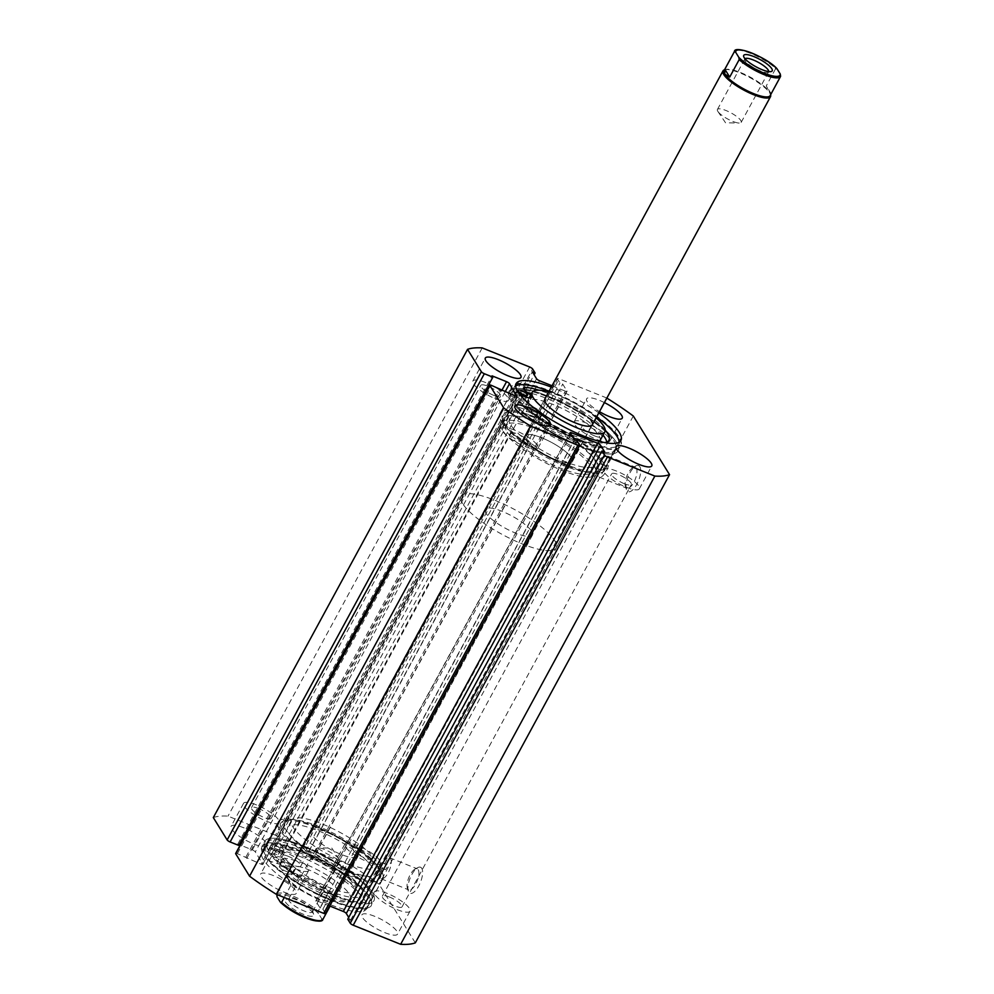 <?xml version="1.0" encoding="UTF-8"?>
<svg xmlns="http://www.w3.org/2000/svg" width="994" height="994" viewBox="0 0 994 994"><rect width="100%" height="100%" fill="white"/><g stroke="black" fill="none" stroke-linecap="round" stroke-linejoin="round"><path stroke-width="0.75" stroke-dasharray="4.97 3.73" d="M768.685 71.593A13.518 3.479 -151.5 0 1 768.598 71.866A13.518 3.479 -151.5 0 1 767.728 72.45A13.518 3.479 -151.5 0 1 755.974 68.959A13.518 3.479 -151.5 0 1 745.202 60.796A13.518 3.479 -151.5 0 1 744.829 60.013A13.518 3.479 -151.5 0 1 744.841 58.969A13.518 3.479 -151.5 0 1 745.028 58.745M717.792 111.291A13.518 3.479 -151.5 0 1 717.432 109.464A13.518 3.479 -151.5 0 1 728.428 111.576A13.518 3.479 -151.5 0 1 740.816 120.547A13.518 3.479 -151.5 0 1 741.176 122.361A13.518 3.479 -151.5 0 1 739.213 123.045A13.518 3.479 -151.5 0 1 727.645 118.969A13.518 3.479 -151.5 0 1 717.916 111.49A13.518 3.479 -151.5 0 1 717.792 111.291M724.079 70.586A26.217 6.747 -151.5 0 1 725.769 69.456A26.217 6.747 -151.5 0 1 748.569 76.227A26.217 6.747 -151.5 0 1 769.455 92.082A26.217 6.747 -151.5 0 1 770.188 93.573A26.217 6.747 -151.5 0 1 770.164 95.598M724.514 69.791A27.024 6.946 -151.5 0 1 724.738 69.729A27.024 6.946 -151.5 0 1 748.234 76.712A27.024 6.946 -151.5 0 1 769.766 93.038A27.024 6.946 -151.5 0 1 770.524 94.592A27.024 6.946 -151.5 0 1 770.599 94.803M525.577 439.46A27.024 6.946 28.5 0 0 550.341 457.389A27.024 6.946 28.5 0 0 572.358 461.614A27.024 6.946 28.5 0 0 571.625 457.973A27.024 6.946 28.5 0 0 546.862 440.044A27.024 6.946 28.5 0 0 524.857 435.819A27.024 6.946 28.5 0 0 525.577 439.46M285.551 902.204A16.215 4.175 28.5 0 0 302.325 913.834A16.215 4.175 28.5 0 0 313.632 914.244A16.215 4.175 28.5 0 0 313.185 913.312A16.215 4.175 28.5 0 0 300.263 903.521A16.215 4.175 28.5 0 0 286.16 899.321A16.215 4.175 28.5 0 0 285.551 902.204M312.128 910.094A13.518 3.479 -151.5 0 1 312.501 910.864A13.518 3.479 -151.5 0 1 312.489 911.908A13.518 3.479 -151.5 0 1 301.48 909.808A13.518 3.479 -151.5 0 1 289.105 900.837A13.518 3.479 -151.5 0 1 288.732 899.011A13.518 3.479 -151.5 0 1 289.602 898.439A13.518 3.479 -151.5 0 1 301.356 901.931A13.518 3.479 -151.5 0 1 312.128 910.094M339.538 859.599A13.518 3.479 -151.5 0 1 339.898 861.413A13.518 3.479 -151.5 0 1 328.902 859.313A13.518 3.479 -151.5 0 1 316.514 850.342A13.518 3.479 -151.5 0 1 316.154 848.528A13.518 3.479 -151.5 0 1 318.117 847.832A13.518 3.479 -151.5 0 1 329.685 851.92A13.518 3.479 -151.5 0 1 339.414 859.4A13.518 3.479 -151.5 0 1 339.538 859.599M284.259 897.495L291.043 884.995L287.875 878.808A26.217 6.747 -151.5 0 1 287.142 877.304A26.217 6.747 -151.5 0 1 287.167 875.279A26.217 6.747 -151.5 0 1 308.525 879.379A26.217 6.747 -151.5 0 1 332.543 896.774A26.217 6.747 -151.5 0 1 333.251 900.303A26.217 6.747 -151.5 0 1 331.561 901.421A26.217 6.747 -151.5 0 1 308.761 894.65A26.217 6.747 -151.5 0 1 287.875 878.808L286.185 877.143L276.767 894.488A26.217 6.747 28.5 0 1 276.829 894.339A26.217 6.747 28.5 0 1 293.802 896.489A26.217 6.747 28.5 0 1 318.155 911.249L327.622 893.805L332.543 896.774L332.481 901.657L327.622 893.805M287.564 877.839A27.024 6.946 -151.5 0 1 286.806 876.298A27.024 6.946 -151.5 0 1 286.831 874.211A27.024 6.946 -151.5 0 1 308.848 878.423A27.024 6.946 -151.5 0 1 333.599 896.364A27.024 6.946 -151.5 0 1 334.332 900.005A27.024 6.946 -151.5 0 1 332.592 901.16A27.024 6.946 -151.5 0 1 309.097 894.178A27.024 6.946 -151.5 0 1 287.564 877.839M502.554 430.203A54.049 13.904 -151.5 0 1 501.1 422.935A54.049 13.904 -151.5 0 1 545.134 431.371A54.049 13.904 -151.5 0 1 594.648 467.242A54.049 13.904 -151.5 0 1 596.102 474.511A54.049 13.904 -151.5 0 1 552.08 466.074A54.049 13.904 -151.5 0 1 502.554 430.203M462.682 503.647A54.049 13.904 -151.5 0 1 461.228 496.379A54.049 13.904 -151.5 0 1 505.25 504.815A54.049 13.904 -151.5 0 1 554.776 540.686A54.049 13.904 -151.5 0 1 556.23 547.955A54.049 13.904 -151.5 0 1 512.196 539.518A54.049 13.904 -151.5 0 1 462.682 503.647M485.706 512.904A27.024 6.946 -151.5 0 1 484.973 509.276A27.024 6.946 -151.5 0 1 506.99 513.488A27.024 6.946 -151.5 0 1 531.753 531.43A27.024 6.946 -151.5 0 1 532.473 535.058A27.024 6.946 -151.5 0 1 510.456 530.846A27.024 6.946 -151.5 0 1 485.706 512.904M322.901 919.351A26.217 6.747 28.5 0 0 323.013 919.102L332.481 901.657M291.043 884.995L286.185 877.143M323.013 919.102L321.658 918.642L318.515 913.548L318.155 911.249M780.613 76.302L771.145 93.747L769.455 92.082L766.287 85.894L775.755 68.449A26.217 6.747 28.5 0 0 751.402 53.701A26.217 6.747 28.5 0 0 734.429 51.539M771.145 93.747L766.287 85.894M777.109 68.921L775.755 68.449M274.655 845.012A5.405 1.392 28.5 0 0 271.238 844.614A5.405 1.392 28.5 0 0 277.338 849.361A5.405 1.392 28.5 0 0 280.743 849.771A5.405 1.392 28.5 0 0 274.655 845.012M272.157 849.609A5.405 1.392 28.5 0 0 268.753 849.199A5.405 1.392 28.5 0 0 274.841 853.945A5.405 1.392 28.5 0 0 278.245 854.355A5.405 1.392 28.5 0 0 272.157 849.609M285.228 862.133A5.405 1.392 28.5 0 0 281.824 861.723A5.405 1.392 28.5 0 0 287.912 866.47A5.405 1.392 28.5 0 0 291.329 866.88A5.405 1.392 28.5 0 0 285.228 862.133M282.743 866.718A5.405 1.392 28.5 0 0 279.326 866.321A5.405 1.392 28.5 0 0 285.427 871.067A5.405 1.392 28.5 0 0 288.832 871.477A5.405 1.392 28.5 0 0 282.743 866.718M261.708 848.975L273.872 854.852A10.002 2.572 28.5 0 0 275.984 855.797A10.002 2.572 28.5 0 0 282.284 856.555A10.002 2.572 28.5 0 0 278.295 851.721A10.002 2.572 -151.5 0 1 274.294 846.9A10.002 2.572 -151.5 0 1 276.034 846.403A52.794 13.581 -151.5 0 1 300.163 853.001A52.794 13.581 -151.5 0 1 359.679 899.396A52.794 13.581 -151.5 0 1 326.392 895.42A52.794 13.581 -151.5 0 1 297.131 880.535A10.002 2.572 -151.5 0 1 291.404 874.571A10.002 2.572 -151.5 0 1 292.137 874.111A10.002 2.572 28.5 0 0 292.87 873.664A10.002 2.572 28.5 0 0 289.03 868.955A10.002 2.572 28.5 0 0 279.637 864.171L269.101 860.928A62.162 15.979 28.5 0 0 332.244 900.601A62.162 15.979 28.5 0 0 371.433 905.285A62.162 15.979 28.5 0 0 301.381 850.653A62.162 15.979 28.5 0 0 262.18 845.969A62.162 15.979 28.5 0 0 261.708 848.975L264.193 844.378L276.369 850.268A10.002 2.572 28.5 0 0 278.482 851.199A10.002 2.572 28.5 0 0 284.781 851.957A10.002 2.572 28.5 0 0 280.78 847.136A10.002 2.572 -151.5 0 1 276.792 842.303A10.002 2.572 -151.5 0 1 278.519 841.806A52.794 13.581 -151.5 0 1 302.661 848.404A52.794 13.581 -151.5 0 1 362.164 894.811A52.794 13.581 -151.5 0 1 328.877 890.823A52.794 13.581 -151.5 0 1 299.629 875.95A10.002 2.572 -151.5 0 1 293.901 869.974A10.002 2.572 -151.5 0 1 294.634 869.526A10.002 2.572 28.5 0 0 295.367 869.079A10.002 2.572 28.5 0 0 291.528 864.358A10.002 2.572 28.5 0 0 282.122 859.586L271.586 856.343A62.162 15.979 28.5 0 0 334.742 896.004A62.162 15.979 28.5 0 0 373.93 900.701A62.162 15.979 28.5 0 0 303.866 846.068A62.162 15.979 28.5 0 0 264.677 841.371A62.162 15.979 28.5 0 0 264.193 844.378M269.101 860.928L271.586 856.343M532.163 416.61A5.405 1.392 -151.5 0 1 526.074 411.864A5.405 1.392 -151.5 0 1 529.479 412.274A5.405 1.392 -151.5 0 1 535.58 417.02A5.405 1.392 -151.5 0 1 532.163 416.61M534.66 412.025A5.405 1.392 -151.5 0 1 528.572 407.279A5.405 1.392 -151.5 0 1 531.976 407.677A5.405 1.392 -151.5 0 1 538.065 412.435A5.405 1.392 -151.5 0 1 534.66 412.025M521.589 399.501A5.405 1.392 -151.5 0 1 515.501 394.755A5.405 1.392 -151.5 0 1 518.905 395.152A5.405 1.392 -151.5 0 1 524.994 399.911A5.405 1.392 -151.5 0 1 521.589 399.501M519.514 394.071L510.941 389.934A62.162 15.979 -151.5 0 1 511.425 386.927A62.162 15.979 -151.5 0 1 550.614 391.624A62.162 15.979 -151.5 0 1 620.678 446.244A62.162 15.979 -151.5 0 1 581.49 441.56A62.162 15.979 -151.5 0 1 518.334 401.887L528.87 405.13A10.002 2.572 -151.5 0 1 530.833 405.838A10.002 2.572 -151.5 0 1 542.103 414.622A10.002 2.572 -151.5 0 1 541.37 415.07A10.002 2.572 28.5 0 0 540.637 415.529A10.002 2.572 28.5 0 0 546.365 421.493A52.794 13.581 28.5 0 0 575.625 436.378A52.794 13.581 28.5 0 0 605.259 442.69M518.334 401.887L515.836 406.484L526.373 409.727A10.002 2.572 -151.5 0 1 528.348 410.423A10.002 2.572 -151.5 0 1 539.618 419.219A10.002 2.572 -151.5 0 1 538.885 419.667A10.002 2.572 28.5 0 0 538.152 420.114A10.002 2.572 28.5 0 0 543.88 426.091A52.794 13.581 28.5 0 0 573.128 440.963A52.794 13.581 28.5 0 0 606.427 444.952A52.794 13.581 28.5 0 0 606.8 442.181M603.047 435.099A52.794 13.581 28.5 0 0 546.911 398.544A52.794 13.581 28.5 0 0 531.566 393.45M605.234 430.129A52.794 13.581 28.5 0 0 549.409 393.959A52.794 13.581 28.5 0 0 538.847 390.195M510.941 389.934L508.456 394.519A62.162 15.979 -151.5 0 1 508.928 391.512A62.162 15.979 -151.5 0 1 548.129 396.208A62.162 15.979 -151.5 0 1 618.181 450.841A62.162 15.979 -151.5 0 1 578.993 446.144A62.162 15.979 -151.5 0 1 515.836 406.484M527.329 392.543A52.794 13.581 28.5 0 0 522.782 391.947A10.002 2.572 28.5 0 0 521.042 392.444A10.002 2.572 28.5 0 0 525.043 397.277A10.002 2.572 -151.5 0 1 529.032 402.098A10.002 2.572 -151.5 0 1 520.62 400.408L508.456 394.519M530.572 395.277A10.002 2.572 -151.5 0 1 531.529 397.513L529.032 402.098M508.245 433.657A48.644 12.512 28.5 0 0 553.434 465.13A48.644 12.512 28.5 0 0 591.355 471.926A48.644 12.512 28.5 0 0 588.957 463.788A48.644 12.512 28.5 0 0 543.78 432.315A48.644 12.512 28.5 0 0 505.859 425.507A48.644 12.512 28.5 0 0 508.245 433.657M511.985 426.761A48.644 12.512 28.5 0 0 557.174 458.246A48.644 12.512 28.5 0 0 595.095 465.043A48.644 12.512 28.5 0 0 592.697 456.905A48.644 12.512 28.5 0 0 547.52 425.42A48.644 12.512 28.5 0 0 509.587 418.623A48.644 12.512 28.5 0 0 511.985 426.761M590.958 420.363A27.024 6.946 28.5 0 0 565.859 402.881A27.024 6.946 28.5 0 0 544.787 399.103L524.857 435.819A27.024 6.946 28.5 0 0 526.186 440.354A27.024 6.946 28.5 0 0 551.285 457.836A27.024 6.946 28.5 0 0 572.358 461.614A27.024 6.946 28.5 0 0 571.028 457.091A27.024 6.946 28.5 0 0 545.917 439.609A27.024 6.946 28.5 0 0 524.857 435.819L544.787 399.103M599.891 440.914A41.35 10.636 28.5 0 0 597.866 433.98A41.35 10.636 28.5 0 0 559.46 407.229A41.35 10.636 28.5 0 0 527.218 401.452A41.35 10.636 28.5 0 0 529.255 408.372A41.35 10.636 28.5 0 0 566.63 434.639A41.35 10.636 28.5 0 0 599.556 441.411M503.014 423.419A59.454 15.283 28.5 0 0 558.243 461.887A59.454 15.283 28.5 0 0 604.588 470.199A59.454 15.283 28.5 0 0 601.668 460.247A59.454 15.283 28.5 0 0 546.439 421.779A59.454 15.283 28.5 0 0 500.094 413.467A59.454 15.283 28.5 0 0 503.014 423.419M514.233 402.756A59.454 15.283 28.5 0 0 569.463 441.237A59.454 15.283 28.5 0 0 615.808 449.549A59.454 15.283 28.5 0 0 612.888 439.596A59.454 15.283 28.5 0 0 557.659 401.116A59.454 15.283 28.5 0 0 511.301 392.804A59.454 15.283 28.5 0 0 514.233 402.756M596.139 417.815A41.35 10.636 28.5 0 0 548.638 392.034M566.431 464.633A56.757 14.599 -151.5 0 1 502.417 419.145A56.757 14.599 -151.5 0 1 538.251 419.033A56.757 14.599 -151.5 0 1 590.101 449.723A56.757 14.599 -151.5 0 1 598.562 471.355A56.757 14.599 -151.5 0 1 566.431 464.633M537.679 422.413A54.049 13.904 28.5 0 0 503.598 418.337A54.049 13.904 28.5 0 0 503.548 422.512A54.049 13.904 28.5 0 0 564.517 465.838A54.049 13.904 28.5 0 0 595.12 472.237A54.049 13.904 28.5 0 0 598.599 469.926A54.049 13.904 28.5 0 0 597.145 462.645C597.108 465.552 596.288 467.081 594.648 467.242C594.549 464.285 595.381 462.757 597.145 462.645A54.049 13.904 28.5 0 0 537.679 422.413M316.427 827.58A56.757 14.599 28.5 0 0 284.296 820.858A56.757 14.599 28.5 0 0 292.77 842.49A56.757 14.599 28.5 0 0 344.62 873.179A56.757 14.599 28.5 0 0 380.453 873.067A56.757 14.599 28.5 0 0 316.427 827.58M345.191 869.8A54.049 13.904 -151.5 0 1 284.272 822.299A54.049 13.904 -151.5 0 1 287.738 819.975A54.049 13.904 -151.5 0 1 318.341 826.374A54.049 13.904 -151.5 0 1 377.807 866.606C377.708 863.649 378.54 862.121 380.304 862.009C380.28 864.917 379.447 866.445 377.807 866.606A54.049 13.904 -151.5 0 1 379.323 869.7A54.049 13.904 -151.5 0 1 379.273 873.875A54.049 13.904 -151.5 0 1 345.191 869.8M421.754 868.334A14.053 5.566 -68.1 0 0 417.778 867.613A14.053 5.566 -68.1 0 0 410.112 878.187A14.053 5.566 -68.1 0 0 408.31 891.133A14.053 5.566 -68.1 0 0 408.795 892.202A14.053 5.566 -68.1 0 0 418.76 885.915A14.053 5.566 -68.1 0 0 421.754 868.334M407.739 888.984A11.356 4.498 111.9 0 1 407.354 888.114A11.356 4.498 111.9 0 1 408.795 877.665A11.356 4.498 111.9 0 1 414.995 869.116A11.356 4.498 111.9 0 1 417.207 868.818A11.356 4.498 111.9 0 1 418.201 869.7A11.356 4.498 111.9 0 1 416.498 882.498A11.356 4.498 111.9 0 1 408.733 889.879A11.356 4.498 111.9 0 1 407.739 888.984M639.838 466.671A14.053 5.566 -68.1 0 0 635.862 465.95A14.053 5.566 -68.1 0 0 628.196 476.536A14.053 5.566 -68.1 0 0 626.394 489.47A14.053 5.566 -68.1 0 0 626.879 490.539A14.053 5.566 -68.1 0 0 636.843 484.252A14.053 5.566 -68.1 0 0 639.838 466.671M625.822 487.321A11.356 4.498 111.9 0 1 625.437 486.464A11.356 4.498 111.9 0 1 626.879 476.002A11.356 4.498 111.9 0 1 633.079 467.453A11.356 4.498 111.9 0 1 635.29 467.155A11.356 4.498 111.9 0 1 636.284 468.037A11.356 4.498 111.9 0 1 634.582 480.835A11.356 4.498 111.9 0 1 626.816 488.216A11.356 4.498 111.9 0 1 625.822 487.321M601.556 470.013A2.709 1.069 111.9 0 1 601.966 466.969A2.709 1.069 111.9 0 1 603.805 465.217A2.709 1.069 111.9 0 1 604.054 465.428A2.709 1.069 111.9 0 1 603.644 468.472A2.709 1.069 111.9 0 1 601.792 470.224A2.709 1.069 111.9 0 1 601.556 470.013M603.805 465.217L597.145 462.645M384.715 869.377A2.709 1.069 111.9 0 1 385.125 866.333A2.709 1.069 111.9 0 1 386.977 864.581A2.709 1.069 111.9 0 1 387.213 864.792A2.709 1.069 111.9 0 1 386.803 867.837A2.709 1.069 111.9 0 1 384.951 869.588A2.709 1.069 111.9 0 1 384.715 869.377M386.977 864.581L380.304 862.009M598.189 476.213A11.356 4.498 111.9 0 1 599.891 463.428A11.356 4.498 111.9 0 1 607.657 456.047A11.356 4.498 111.9 0 1 608.663 456.929A11.356 4.498 111.9 0 1 606.961 469.727A11.356 4.498 111.9 0 1 599.196 477.108A11.356 4.498 111.9 0 1 598.189 476.213M380.106 877.876A11.356 4.498 111.9 0 1 381.808 865.078A11.356 4.498 111.9 0 1 389.573 857.698A11.356 4.498 111.9 0 1 390.58 858.592A11.356 4.498 111.9 0 1 388.878 871.378A11.356 4.498 111.9 0 1 381.112 878.758A11.356 4.498 111.9 0 1 380.106 877.876M515.675 385.97A59.59 15.32 28.5 0 0 513.935 387.697A59.59 15.32 28.5 0 0 581.105 440.069A59.59 15.32 28.5 0 0 618.666 444.567A59.59 15.32 28.5 0 0 619.175 442.156M596.562 417.02A59.59 15.32 28.5 0 0 551.496 392.195A59.59 15.32 28.5 0 0 549.061 391.226M598.81 412.895A59.59 15.32 28.5 0 0 553.745 388.058A59.59 15.32 28.5 0 0 551.31 387.101M578.993 446.144A62.162 15.979 28.5 0 0 618.181 450.841A62.162 15.979 28.5 0 0 548.116 396.208A62.162 15.979 28.5 0 0 508.928 391.512A62.162 15.979 28.5 0 0 578.993 446.144M581.738 441.1A62.162 15.979 28.5 0 0 620.927 445.784A62.162 15.979 28.5 0 0 550.862 391.164A62.162 15.979 28.5 0 0 511.674 386.467A62.162 15.979 28.5 0 0 581.738 441.1M567.139 465.776A59.59 15.32 28.5 0 0 604.712 470.274A59.59 15.32 28.5 0 0 537.543 417.89A59.59 15.32 28.5 0 0 499.97 413.405A59.59 15.32 28.5 0 0 567.139 465.776M578.359 445.113A59.59 15.32 28.5 0 0 615.932 449.611A59.59 15.32 28.5 0 0 548.763 397.24A59.59 15.32 28.5 0 0 511.189 392.742A59.59 15.32 28.5 0 0 578.359 445.113M301.766 852.144A59.59 15.32 28.5 0 0 264.193 847.646A59.59 15.32 28.5 0 0 331.362 900.03A59.59 15.32 28.5 0 0 368.936 904.515A59.59 15.32 28.5 0 0 301.766 852.144M299.517 856.281A59.59 15.32 28.5 0 0 261.944 851.783A59.59 15.32 28.5 0 0 329.113 904.155A59.59 15.32 28.5 0 0 366.687 908.653A59.59 15.32 28.5 0 0 299.517 856.281M303.866 846.068A62.162 15.979 28.5 0 0 264.677 841.371A62.162 15.979 28.5 0 0 334.742 896.004A62.162 15.979 28.5 0 0 373.93 900.701A62.162 15.979 28.5 0 0 303.866 846.068M301.132 851.112A62.162 15.979 28.5 0 0 261.931 846.428A62.162 15.979 28.5 0 0 331.996 901.061A62.162 15.979 28.5 0 0 371.184 905.745A62.162 15.979 28.5 0 0 301.132 851.112M315.719 826.436A59.59 15.32 28.5 0 0 278.146 821.951A59.59 15.32 28.5 0 0 345.316 874.322A59.59 15.32 28.5 0 0 382.889 878.82A59.59 15.32 28.5 0 0 315.719 826.436M304.512 847.099A59.59 15.32 28.5 0 0 266.939 842.601A59.59 15.32 28.5 0 0 334.108 894.973A59.59 15.32 28.5 0 0 371.669 899.471A59.59 15.32 28.5 0 0 304.512 847.099M273.4 875.59A20.265 5.206 28.5 0 0 260.627 874.061A20.265 5.206 28.5 0 0 283.464 891.879A20.265 5.206 28.5 0 0 296.249 893.407A20.265 5.206 28.5 0 0 273.4 875.59M285.862 852.641A20.265 5.206 28.5 0 0 273.089 851.112A20.265 5.206 28.5 0 0 295.926 868.918A20.265 5.206 28.5 0 0 308.712 870.458A20.265 5.206 28.5 0 0 285.862 852.641M243.865 827.816A20.265 5.206 28.5 0 0 231.093 826.287A20.265 5.206 28.5 0 0 253.942 844.105A20.265 5.206 28.5 0 0 266.715 845.633A20.265 5.206 28.5 0 0 243.865 827.816M256.328 804.867A20.265 5.206 28.5 0 0 243.555 803.338A20.265 5.206 28.5 0 0 266.404 821.156A20.265 5.206 28.5 0 0 279.177 822.684A20.265 5.206 28.5 0 0 256.328 804.867M374.701 916.331A20.265 5.206 28.5 0 0 361.928 914.803A20.265 5.206 28.5 0 0 384.765 932.608A20.265 5.206 28.5 0 0 397.55 934.149A20.265 5.206 28.5 0 0 374.701 916.331M387.163 893.382A20.265 5.206 28.5 0 0 374.39 891.842A20.265 5.206 28.5 0 0 397.227 909.659A20.265 5.206 28.5 0 0 410.013 911.187A20.265 5.206 28.5 0 0 387.163 893.382M345.166 868.557A20.265 5.206 28.5 0 0 332.394 867.029A20.265 5.206 28.5 0 0 355.243 884.846A20.265 5.206 28.5 0 0 368.016 886.375A20.265 5.206 28.5 0 0 345.166 868.557M357.629 845.608A20.265 5.206 28.5 0 0 344.856 844.08A20.265 5.206 28.5 0 0 367.705 861.897A20.265 5.206 28.5 0 0 380.478 863.426A20.265 5.206 28.5 0 0 357.629 845.608M515.165 430.327A20.265 5.206 28.5 0 0 502.38 428.787A20.265 5.206 28.5 0 0 525.23 446.604A20.265 5.206 28.5 0 0 538.015 448.132A20.265 5.206 28.5 0 0 515.165 430.327M485.631 382.553A20.265 5.206 28.5 0 0 472.858 381.025A20.265 5.206 28.5 0 0 495.695 398.842A20.265 5.206 28.5 0 0 508.481 400.371A20.265 5.206 28.5 0 0 485.631 382.553M616.466 471.057A20.265 5.206 28.5 0 0 603.681 469.528A20.265 5.206 28.5 0 0 626.531 487.346A20.265 5.206 28.5 0 0 639.304 488.874A20.265 5.206 28.5 0 0 616.466 471.057M604.402 402.595A20.265 5.206 28.5 0 0 599.394 400.333A20.265 5.206 28.5 0 0 586.609 398.805A20.265 5.206 28.5 0 0 599.481 411.665M586.932 423.295A20.265 5.206 28.5 0 0 574.147 421.767A20.265 5.206 28.5 0 0 596.996 439.572A20.265 5.206 28.5 0 0 609.782 441.1A20.265 5.206 28.5 0 0 586.932 423.295M594.747 435.944A11.22 2.883 -151.5 0 1 582.111 426.078A11.22 2.883 -151.5 0 1 589.181 426.923A11.22 2.883 -151.5 0 1 601.817 436.788A11.22 2.883 -151.5 0 1 594.747 435.944M359.878 849.249A11.22 2.883 28.5 0 0 352.808 848.404A11.22 2.883 28.5 0 0 365.457 858.257A11.22 2.883 28.5 0 0 372.526 859.102A11.22 2.883 28.5 0 0 359.878 849.249M624.282 483.705A11.22 2.883 -151.5 0 1 611.645 473.852A11.22 2.883 -151.5 0 1 618.715 474.697A11.22 2.883 -151.5 0 1 631.352 484.55A11.22 2.883 -151.5 0 1 624.282 483.705M389.412 897.01A11.22 2.883 28.5 0 0 382.342 896.166A11.22 2.883 28.5 0 0 394.978 906.031A11.22 2.883 28.5 0 0 402.048 906.876A11.22 2.883 28.5 0 0 389.412 897.01M493.446 395.202A11.22 2.883 -151.5 0 1 480.81 385.349A11.22 2.883 -151.5 0 1 487.88 386.194A11.22 2.883 -151.5 0 1 500.529 396.047A11.22 2.883 -151.5 0 1 493.446 395.202M258.577 808.507A11.22 2.883 28.5 0 0 251.507 807.662A11.22 2.883 28.5 0 0 264.155 817.515A11.22 2.883 28.5 0 0 271.225 818.36A11.22 2.883 28.5 0 0 258.577 808.507M522.981 442.964A11.22 2.883 -151.5 0 1 510.344 433.111A11.22 2.883 -151.5 0 1 517.414 433.956A11.22 2.883 -151.5 0 1 530.051 443.821A11.22 2.883 -151.5 0 1 522.981 442.964M288.111 856.269A11.22 2.883 28.5 0 0 281.041 855.424A11.22 2.883 28.5 0 0 293.677 865.289A11.22 2.883 28.5 0 0 300.76 866.134A11.22 2.883 28.5 0 0 288.111 856.269M606.837 398.097A121.616 31.274 28.5 0 0 606.539 397.911L559.113 378.838A2.709 0.696 28.5 0 0 557.41 378.639A2.709 0.696 28.5 0 0 557.485 379L303.257 847.223A2.709 0.696 -151.5 0 1 303.195 846.851A2.709 0.696 -151.5 0 1 304.897 847.062L559.113 378.838M529.653 366.985L275.425 835.208A2.709 0.696 -151.5 0 1 278.395 837.221L280.88 841.235L278.121 840.129L282.346 846.963A2.709 0.696 28.5 0 0 285.315 848.975L311.11 859.35A2.709 0.696 28.5 0 0 312.812 859.549A2.709 0.696 28.5 0 0 312.737 859.189L566.965 390.965L562.728 384.131L559.97 383.013L557.485 379M566.965 390.965A2.709 0.696 -151.5 0 1 567.027 391.325A2.709 0.696 -151.5 0 1 565.325 391.127L311.11 859.35M552.03 385.771L565.325 391.127M415.318 942.859L379.074 884.238A121.616 31.274 28.5 0 0 352.323 866.134L304.897 847.062M347.763 919.201L350.522 920.307L348.732 917.412M329.598 905.944L317.533 901.086A2.709 0.696 28.5 0 0 315.831 900.887A2.709 0.696 28.5 0 0 315.906 901.247L320.13 908.094L322.888 909.199L325.373 913.213L579.601 444.989M235.665 853.473A2.709 0.696 -151.5 0 1 237.367 853.672L261.198 864.233A2.709 0.696 28.5 0 0 262.901 864.445A2.709 0.696 28.5 0 0 262.826 864.072L255.309 851.92A2.709 0.696 28.5 0 0 252.339 849.907L240.237 845.037M239.069 844.577L237.827 844.068L238.635 845.372M275.425 835.208L227.999 816.136A121.616 31.274 28.5 0 0 213.312 817.577M312.737 859.189L308.513 852.343L305.742 851.237L303.257 847.223M352.323 866.134L606.539 397.911M633.302 416.014L379.074 884.238M482.227 347.912L227.999 816.136M384.951 869.588L377.807 866.606M601.792 470.224L594.648 467.242M305.742 851.237L559.97 383.013M308.513 852.343L562.728 384.131M278.121 840.129L532.337 371.905M280.88 841.235L534.138 374.8M322.888 909.199L577.116 440.976M320.13 908.094L574.358 439.87M350.522 920.307L604.75 452.084M237.827 844.068L492.055 375.856M246.686 858.406L500.914 390.182M245.878 857.101L500.106 388.878M377.422 865.066A48.644 12.512 -151.5 0 1 377.012 866.706A48.644 12.512 -151.5 0 1 331.114 855.996A48.644 12.512 -151.5 0 1 291.093 821.926A48.644 12.512 -151.5 0 1 291.503 820.286A48.644 12.512 -151.5 0 1 337.401 830.996A48.644 12.512 -151.5 0 1 377.422 865.066M373.682 871.949A48.644 12.512 -151.5 0 1 373.272 873.589A48.644 12.512 -151.5 0 1 327.386 862.879A48.644 12.512 -151.5 0 1 287.353 828.81A48.644 12.512 -151.5 0 1 287.775 827.17A48.644 12.512 -151.5 0 1 333.661 837.88A48.644 12.512 -151.5 0 1 373.682 871.949M290.335 868.234A27.024 6.946 -151.5 0 1 290.571 867.327A27.024 6.946 -151.5 0 1 316.067 873.279A27.024 6.946 -151.5 0 1 338.295 892.202A27.024 6.946 -151.5 0 1 338.072 893.109A27.024 6.946 -151.5 0 1 312.576 887.157A27.024 6.946 -151.5 0 1 290.335 868.234M310.277 831.518A27.024 6.946 -151.5 0 1 310.513 830.599A27.024 6.946 -151.5 0 1 336.009 836.55A27.024 6.946 -151.5 0 1 358.238 855.474A27.024 6.946 -151.5 0 1 358.014 856.393A27.024 6.946 -151.5 0 1 332.518 850.442A27.024 6.946 -151.5 0 1 310.277 831.518M355.989 889.369A41.35 10.636 -151.5 0 1 355.641 890.773A41.35 10.636 -151.5 0 1 316.639 881.666A41.35 10.636 -151.5 0 1 282.619 852.703A41.35 10.636 -151.5 0 1 282.967 851.311A41.35 10.636 -151.5 0 1 321.969 860.419A41.35 10.636 -151.5 0 1 355.989 889.369M351.006 898.551A41.35 10.636 -151.5 0 1 350.658 899.943A41.35 10.636 -151.5 0 1 311.656 890.835A41.35 10.636 -151.5 0 1 277.624 861.885A41.35 10.636 -151.5 0 1 277.985 860.493A41.35 10.636 -151.5 0 1 316.987 869.588A41.35 10.636 -151.5 0 1 351.006 898.551M383.274 876.733A59.454 15.283 -151.5 0 1 382.777 878.746A59.454 15.283 -151.5 0 1 326.678 865.65A59.454 15.283 -151.5 0 1 277.761 824.026A59.454 15.283 -151.5 0 1 278.27 822.013A59.454 15.283 -151.5 0 1 334.357 835.109A59.454 15.283 -151.5 0 1 383.274 876.733M372.067 897.396A59.454 15.283 -151.5 0 1 371.557 899.408A59.454 15.283 -151.5 0 1 315.471 886.313A59.454 15.283 -151.5 0 1 266.554 844.676A59.454 15.283 -151.5 0 1 267.051 842.663A59.454 15.283 -151.5 0 1 323.137 855.759A59.454 15.283 -151.5 0 1 372.067 897.396M321.658 918.642A25.136 6.461 -151.5 0 1 320.453 920.618M280.967 902.726A25.136 6.461 -151.5 0 1 280.221 901.968M277.077 896.886A25.136 6.461 -151.5 0 1 293.118 897.669A25.136 6.461 -151.5 0 1 318.515 913.548M273.872 854.852L276.369 850.268M276.034 846.403L278.519 841.806M279.637 864.171L282.122 859.586M292.137 874.111L294.634 869.526M297.131 880.535L299.629 875.95M278.295 851.721L280.78 847.136M528.87 405.13L526.373 409.727M546.365 421.493L543.88 426.091M522.272 397.351L520.62 400.408M527.528 392.68L525.043 397.277M524.062 389.573L522.782 391.947M541.37 415.07L538.885 419.667M285.315 848.975L539.543 380.752M536.574 378.739L282.346 846.963M278.395 837.221L532.622 368.998M315.906 901.247L570.121 433.024M570.954 434.353L317.533 901.086M252.339 849.907L501.759 390.518M262.826 864.072L516.781 396.357M505.101 391.86L255.309 851.92M515.414 396.01L261.198 864.233M237.367 853.672L491.583 385.448M744.829 60.013L743.698 56.646M717.432 109.464L744.841 58.969M770.188 93.573L770.524 94.592M572.358 461.614L592.3 424.898L572.358 461.614M312.501 910.864L313.632 914.244M339.898 861.413L312.489 911.908M287.142 877.304L286.806 876.298M501.1 422.935L461.228 496.379M484.973 509.276L286.831 874.211M532.473 535.058L334.332 900.005M596.102 474.511L556.23 547.955M331.561 901.421L332.592 901.16M333.251 900.303L330.083 906.13M287.167 875.279L276.643 894.737M339.414 859.4L331.772 848.081L318.117 847.832M316.154 848.528L288.732 899.011M289.602 898.439L286.16 899.321M725.769 69.456L724.738 69.729M717.916 111.49L725.558 122.809L739.213 123.045M741.176 122.361L768.598 71.866M767.728 72.45L771.17 71.556M268.753 849.199L271.238 844.614M279.326 866.321L281.824 861.723M359.679 899.396L362.164 894.811M292.87 873.664L295.367 869.079M291.404 874.571L293.901 869.974M274.294 846.9L276.792 842.303M282.284 856.555L284.781 851.957M288.832 871.477L291.329 866.88M278.245 854.355L280.743 849.771M528.572 407.279L526.074 411.864M517.986 390.157L515.501 394.755M608.912 440.354L606.427 444.952M523.54 387.859L521.042 392.444M540.637 415.529L538.152 420.114M542.103 414.622L539.618 419.219M527.491 395.314L524.994 399.911M538.065 412.435L535.58 417.02M591.355 471.926L595.095 465.043M604.588 470.199L615.808 449.549M500.094 413.467L511.301 392.804M527.218 401.452L529.131 397.923M505.859 425.507L509.587 418.623M503.548 422.512L502.417 419.145M287.738 819.975L284.296 820.858M407.354 888.114L408.31 891.133M414.995 869.116L417.778 867.613M625.437 486.464L626.394 489.47M633.079 467.453L635.862 465.95M607.657 456.047L635.29 467.155M389.573 857.698L417.207 868.818M620.915 440.429L618.666 444.567M615.932 449.611L604.712 470.274M261.944 851.783L264.193 847.646M266.939 842.601L278.146 821.951M273.089 851.112L260.627 874.061M243.555 803.338L231.093 826.287M374.39 891.842L361.928 914.803M344.856 844.08L332.394 867.029M502.38 428.787L514.842 405.838M472.858 381.025L485.32 358.076M603.681 469.528L616.143 446.579M574.147 421.767L586.609 398.805M352.808 848.404L582.111 426.078M382.342 896.166L611.645 473.852M251.507 807.662L480.81 385.349M281.041 855.424L510.344 433.111M503.598 418.337L284.272 822.299M598.599 469.926L379.273 873.875M300.76 866.134L530.051 443.821M271.225 818.36L500.529 396.047M402.048 906.876L631.352 484.55M372.526 859.102L601.817 436.788M609.782 441.1L622.244 418.151M639.304 488.874L651.766 465.925M508.481 400.371L520.943 377.409M538.015 448.132L550.477 425.183M380.478 863.426L368.016 886.375M410.013 911.187L397.55 934.149M279.177 822.684L266.715 845.633M308.712 870.458L296.249 893.407M517.116 396.221L262.901 864.445M570.059 432.663L315.831 900.887M567.027 391.325L312.812 859.549M303.195 846.851L557.41 378.639M371.669 899.471L382.889 878.82M366.687 908.653L368.936 904.515M511.189 392.742L499.97 413.405M516.172 383.56L513.935 387.697M381.112 878.758L408.733 889.879M599.196 477.108L626.816 488.216M379.323 869.7L380.453 873.067M595.12 472.237L598.562 471.355M377.012 866.706L373.272 873.589M310.513 830.599L290.571 867.327M355.641 890.773L350.658 899.943M382.777 878.746L371.557 899.408M278.27 822.013L267.051 842.663M282.967 851.311L277.985 860.493M358.014 856.393L338.072 893.109M291.503 820.286L287.775 827.17"/><path stroke-width="1.49" d="M771.779 68.685A16.215 4.175 28.5 0 0 755.005 57.056A16.215 4.175 28.5 0 0 743.698 56.646A16.215 4.175 28.5 0 0 744.146 57.565A16.215 4.175 28.5 0 0 757.068 67.368A16.215 4.175 28.5 0 0 771.17 71.556A16.215 4.175 28.5 0 0 771.779 68.685M745.028 58.745A13.518 3.479 -151.5 0 1 756.347 61.33A13.518 3.479 -151.5 0 1 768.225 70.052A13.518 3.479 -151.5 0 1 768.685 71.593M780.613 76.302L780.501 76.55A26.217 6.747 28.5 0 0 780.613 76.302L780.253 74.003A25.136 6.461 -151.5 0 1 764.212 73.221A25.136 6.461 -151.5 0 1 738.815 57.341L739.176 59.64A26.217 6.747 28.5 0 0 763.529 74.388A26.217 6.747 28.5 0 0 780.501 76.55L770.164 95.598A26.217 6.747 -151.5 0 1 748.805 91.51A26.217 6.747 -151.5 0 1 724.788 74.115A26.217 6.747 -151.5 0 1 724.079 70.586L734.429 51.539A26.217 6.747 28.5 0 0 734.317 51.787L735.672 52.247A25.136 6.461 -151.5 0 1 751.725 53.03A25.136 6.461 -151.5 0 1 777.109 68.921L775.755 68.449M770.599 94.803A27.024 6.946 -151.5 0 1 770.499 96.679A27.024 6.946 -151.5 0 1 748.482 92.454A27.024 6.946 -151.5 0 1 723.731 74.525A27.024 6.946 -151.5 0 1 722.998 70.885A27.024 6.946 -151.5 0 1 724.514 69.791M276.829 894.339L276.717 894.575A26.217 6.747 28.5 0 1 276.754 894.476L277.077 896.886L280.221 901.968L281.575 902.44L284.259 897.495M280.221 901.968L281.575 902.44A26.217 6.747 28.5 0 0 305.928 917.189A26.217 6.747 28.5 0 0 322.901 919.351C322.541 921.898 317.645 921.736 308.202 918.891C297.069 914.617 287.875 909.15 280.606 902.477M739.176 59.64L729.708 77.085L724.788 74.115L724.85 69.232L734.317 51.787M738.815 57.341L735.672 52.247M729.708 77.085L724.85 69.232M780.253 74.003L777.109 68.921M524.087 394.904A5.405 1.392 -151.5 0 1 517.986 390.157A5.405 1.392 -151.5 0 1 521.39 390.567A5.405 1.392 -151.5 0 1 527.491 395.314A5.405 1.392 -151.5 0 1 524.087 394.904M606.8 442.181A52.794 13.581 28.5 0 0 603.047 435.099M605.259 442.69A52.794 13.581 28.5 0 0 608.912 440.354A52.794 13.581 28.5 0 0 605.234 430.129M531.529 397.513A10.002 2.572 -151.5 0 1 523.105 395.811L519.514 394.071M538.847 390.195A52.794 13.581 28.5 0 0 525.267 387.362A10.002 2.572 28.5 0 0 523.54 387.859A10.002 2.572 28.5 0 0 527.528 392.68A10.002 2.572 -151.5 0 1 530.572 395.277M531.566 393.45A52.794 13.581 28.5 0 0 527.329 392.543M722.998 70.885L544.787 399.103A27.024 6.946 28.5 0 0 546.128 403.626A27.024 6.946 28.5 0 0 571.227 421.108A27.024 6.946 28.5 0 0 592.3 424.898A27.024 6.946 28.5 0 0 590.958 420.363M599.556 441.411A41.35 10.636 28.5 0 0 599.891 440.914L604.886 431.731A41.35 10.636 28.5 0 0 602.849 424.811A41.35 10.636 28.5 0 0 596.139 417.815M548.638 392.034A41.35 10.636 28.5 0 0 532.2 392.27A41.35 10.636 28.5 0 0 534.238 399.19A41.35 10.636 28.5 0 0 572.643 425.941A41.35 10.636 28.5 0 0 604.886 431.731M619.175 442.156A59.59 15.32 28.5 0 0 596.562 417.02M551.31 387.101A59.59 15.32 28.5 0 0 516.172 383.56A59.59 15.32 28.5 0 0 583.341 435.931A59.59 15.32 28.5 0 0 620.915 440.429A59.59 15.32 28.5 0 0 598.81 412.895M527.628 407.366A20.265 5.206 28.5 0 0 514.842 405.838A20.265 5.206 28.5 0 0 537.692 423.655A20.265 5.206 28.5 0 0 550.477 425.183A20.265 5.206 28.5 0 0 527.628 407.366M498.093 359.604A20.265 5.206 28.5 0 0 485.32 358.076A20.265 5.206 28.5 0 0 508.158 375.881A20.265 5.206 28.5 0 0 520.943 377.409A20.265 5.206 28.5 0 0 498.093 359.604M628.929 448.108A20.265 5.206 28.5 0 0 616.143 446.579A20.265 5.206 28.5 0 0 638.993 464.397A20.265 5.206 28.5 0 0 651.766 465.925A20.265 5.206 28.5 0 0 628.929 448.108M599.481 411.665A20.265 5.206 28.5 0 0 609.459 416.623A20.265 5.206 28.5 0 0 622.244 418.151A20.265 5.206 28.5 0 0 604.402 402.595M607.433 457.004L353.218 925.228A2.709 0.696 -151.5 0 1 350.248 923.215L604.464 454.991A2.709 0.696 28.5 0 0 607.433 457.004L654.86 476.076A121.616 31.274 28.5 0 0 669.546 474.647L633.302 416.014A121.616 31.274 28.5 0 0 606.837 398.097M501.759 390.518L506.555 381.684L492.055 375.856L492.862 377.148L238.635 845.372L230.111 841.955A2.709 0.696 -151.5 0 1 227.141 839.942L213.312 817.577L467.54 349.354A121.616 31.274 28.5 0 1 482.227 347.912L529.653 366.985A2.709 0.696 28.5 0 1 532.622 368.998L535.107 373.011L532.337 371.905L536.574 378.739A2.709 0.696 -151.5 0 0 539.543 380.752L552.03 385.771M467.54 349.354L481.369 371.719A2.709 0.696 28.5 0 0 484.339 373.732L230.111 841.955M492.862 377.148L484.339 373.732M506.555 381.684A2.709 0.696 -151.5 0 1 509.524 383.696L505.101 391.86M516.781 396.357L509.524 383.696M517.042 395.861A2.709 0.696 -151.5 0 1 517.116 396.221A2.709 0.696 -151.5 0 1 515.414 396.01L491.583 385.448A2.709 0.696 28.5 0 0 489.88 385.25A2.709 0.696 28.5 0 0 489.955 385.61L503.784 407.975A121.616 31.274 28.5 0 0 530.548 426.078L577.974 445.15A2.709 0.696 28.5 0 0 579.676 445.362A2.709 0.696 28.5 0 0 579.601 444.989L577.116 440.976L574.358 439.87L570.121 433.024A2.709 0.696 -151.5 0 1 570.059 432.663A2.709 0.696 -151.5 0 1 571.761 432.862L570.954 434.353M348.732 917.412L346.297 913.474A2.709 0.696 28.5 0 0 343.315 911.461L597.543 443.237L571.761 432.862M597.543 443.237A2.709 0.696 -151.5 0 1 600.513 445.25L346.297 913.474M604.464 454.991L601.979 450.978L604.75 452.084L600.513 445.25M353.218 925.228L400.644 944.3A121.616 31.274 28.5 0 0 415.318 942.859L669.546 474.647M350.248 923.215L347.763 919.201L601.979 450.978M343.315 911.461L329.598 905.944M325.373 913.213A2.709 0.696 -151.5 0 1 325.448 913.585A2.709 0.696 -151.5 0 1 323.746 913.374L577.974 445.15M489.955 385.61L235.74 853.834L249.556 876.199A121.616 31.274 28.5 0 0 276.32 894.302L323.746 913.374M235.74 853.834A2.709 0.696 -151.5 0 1 235.665 853.473L489.88 385.25M240.237 845.037L239.069 844.577M276.32 894.302L530.548 426.078M654.86 476.076L400.644 944.3M503.784 407.975L249.556 876.199M534.138 374.8L535.107 373.011M549.061 391.226A59.59 15.32 28.5 0 0 515.675 385.97M320.453 920.618A25.136 6.461 -151.5 0 1 302.362 916.468A25.136 6.461 -151.5 0 1 280.967 902.726M523.105 395.811L522.272 397.351M525.267 387.362L524.062 389.573M227.141 839.942L481.369 371.719M592.3 424.898L770.499 96.679M330.083 906.13L322.901 919.351M776.724 68.4C765.952 56.832 734.491 44.718 734.429 51.539M529.131 397.923L532.2 392.27M325.448 913.585L579.676 445.362"/></g></svg>
